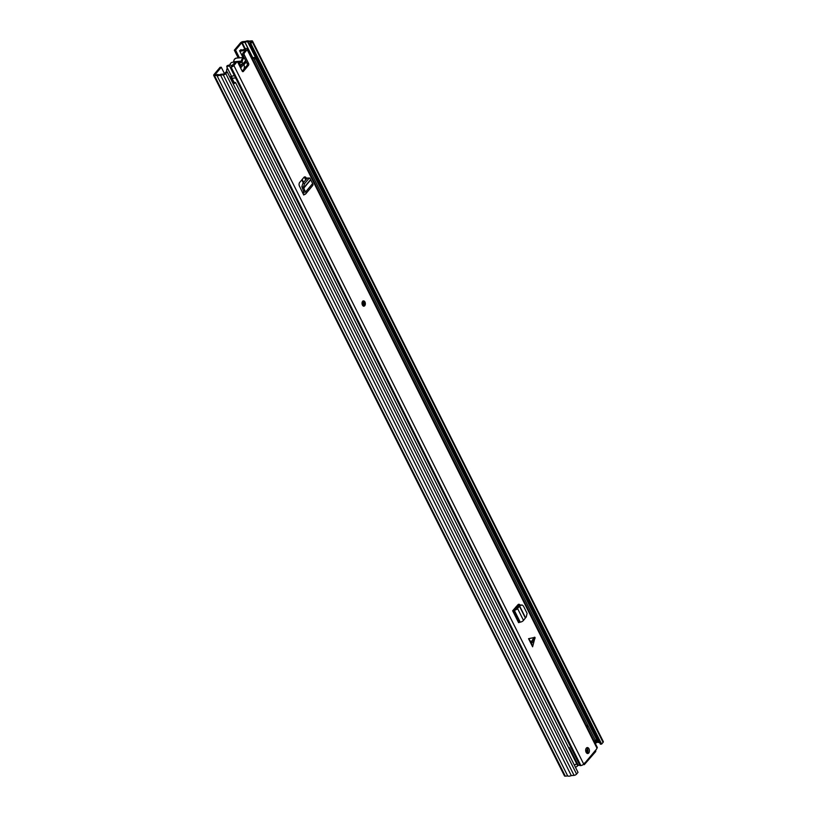 <?xml version="1.0" encoding="UTF-8"?>
<svg xmlns="http://www.w3.org/2000/svg" width="817" height="817" viewBox="0 0 817 817"><rect width="100%" height="100%" fill="white"/><g stroke="black" fill="none" stroke-linecap="round" stroke-linejoin="round"><path stroke-width="1.23" d="M234.336 50.215L240.433 42.913A1.991 0.827 153.4 0 1 242.935 41.626L245.335 41.412A4.504 1.869 153.4 0 1 248.95 41.095L251.707 40.85A1.991 0.827 153.4 0 1 252.524 41.105A1.991 0.827 153.4 0 1 252.29 41.861L250.85 43.577L249.614 43.689L251.105 41.82L247.765 42.014A2.911 1.205 153.4 0 0 245.029 42.259L241.669 42.801L235.562 50.103L234.336 50.215L238.207 57.946M215.28 74.735L218.098 74.51A2.911 1.205 153.4 0 0 220.835 74.276L224.052 73.959L225.992 71.978L227.218 71.876L225.788 73.591A1.991 0.827 153.4 0 1 223.286 74.878L220.529 75.123A4.504 1.869 153.4 0 1 216.913 75.44L214.514 75.654A1.991 0.827 153.4 0 1 213.697 75.399A1.991 0.827 153.4 0 1 213.931 74.643L220.028 67.341L221.264 67.229L224.522 73.734M215.167 74.531L221.264 67.229M235.562 50.103L239.442 57.844M597.258 742.316A2.911 1.205 153.4 0 1 598.555 742.52L599.535 742.459M227.218 71.876L578.007 772.371L576.567 774.087A1.991 0.827 153.4 0 1 574.065 775.374L571.308 775.619A4.504 1.869 153.4 0 1 567.703 775.936L565.293 776.15A1.991 0.827 153.4 0 1 564.476 775.895L213.697 75.399M249.614 43.689L600.403 744.185L601.629 744.083L250.85 43.577M252.524 41.105L603.303 741.601A1.991 0.827 153.4 0 1 603.069 742.357L601.629 744.083M220.529 75.123L571.308 775.619M216.913 75.44L567.703 775.936M245.08 61.336L245.335 61.837A1.991 0.827 153.4 0 1 245.1 62.592L244.691 61.786M239.973 66.667L242.169 64.032M240.617 67.954L245.1 62.592M231.997 62.358L233.182 62.245L231.997 62.358A5.168 3.237 84.9 0 0 229.822 64.951M242.843 65.289L243.926 64.778A4.238 2.655 -95.1 0 1 243.905 69.21M239.105 64.951A4.238 2.655 -95.1 0 1 239.575 63.706A4.238 2.655 -95.1 0 1 243.252 63.512L239.248 65.217M239.83 65.166A1.859 1.164 84.9 0 0 239.269 65.003A1.859 1.164 84.9 0 0 239.146 65.023M243.252 63.512L245.662 60.632M246.315 61.929L243.926 64.778M242.669 70.681A4.238 2.655 -95.1 0 1 242.077 70.875M246.101 61.51L245.212 61.592M231.844 78.544L230.813 79.045L232.916 83.242A2.911 1.205 -26.6 0 0 234.867 82.323L235.602 82.65L577.67 765.774A2.645 1.103 153.4 0 1 575.434 767.224M231.538 77.942L231.119 78.115A1.991 0.827 -26.6 0 0 230.496 78.412M596.716 739.742L595.276 740.273L254.199 59.171L255.65 58.64L596.716 739.742A4.504 1.869 -26.6 0 0 596.645 739.222L255.578 58.119A4.504 1.869 -26.6 0 0 252.31 57.823L252.014 57.915M255.65 58.64A4.504 1.869 -26.6 0 0 255.578 58.119M254.199 59.171A2.911 1.205 -26.6 0 0 254.148 58.834A2.911 1.205 -26.6 0 0 252.341 58.558M233.223 83.865A4.504 1.869 -26.6 0 0 235.602 82.65M574.3 764.967A4.504 1.869 -26.6 0 0 576.669 763.752M596.706 739.395A2.645 1.103 -26.6 0 0 596.706 738.915L597.778 741.07A2.645 1.103 153.4 0 1 597.462 742.071L595.899 742.919L594.827 740.764A2.247 0.929 -26.6 0 0 595.103 739.936M587.106 727.079A2.247 0.929 -26.6 0 0 587.699 726.538A2.247 0.929 -26.6 0 0 587.985 725.71M595.899 742.919A2.247 0.929 153.4 0 1 595.307 743.46M576.271 762.966A2.247 0.929 -26.6 0 0 576.302 762.935L576.986 762.986L576.598 763.609M569.153 748.74A2.247 0.929 -26.6 0 0 569.183 748.709A2.247 0.929 -26.6 0 0 569.449 747.861A2.247 0.929 -26.6 0 0 568.561 747.565M585.769 751.293L587.607 749.097M596.318 742.878L595.236 740.723L596.39 739.916A2.645 1.103 -26.6 0 0 596.441 739.845M569.449 747.861L577.65 764.242A2.247 0.929 153.4 0 1 577.69 764.395M587.954 725.649A2.247 0.929 -26.6 0 0 586.33 725.537M577.823 765.049L577.67 765.774M574.351 765.069A2.645 1.103 -26.6 0 0 576.016 764.171M587.546 749.169A16.228 10.182 -95.1 0 1 586.555 752.947M531.111 642.009L532.613 646.778L535.053 637.383L528.568 638.69L531.111 642.009L534.349 637.199M362.605 301.371A2.645 1.665 -95.1 0 1 363.453 300.881A2.645 1.665 -95.1 0 1 365.209 302.647A2.645 1.665 -95.1 0 1 364.77 305.681A2.645 1.665 -95.1 0 1 363.922 306.161A2.645 1.665 -95.1 0 1 362.166 304.394A2.645 1.665 -95.1 0 1 362.605 301.371M586.33 748.127A2.982 1.869 -95.1 0 1 587.28 747.575A2.982 1.869 -95.1 0 1 589.261 749.567A2.982 1.869 -95.1 0 1 588.751 752.978A2.982 1.869 -95.1 0 1 587.801 753.519A2.982 1.869 -95.1 0 1 585.82 751.528A2.982 1.869 -95.1 0 1 586.33 748.127M587.066 753.356A2.982 1.869 84.9 0 0 587.321 753.1A2.982 1.869 84.9 0 0 587.934 750.272A2.982 1.869 84.9 0 0 586.575 747.872M302.739 193.026A2.512 1.654 39.9 0 1 303.209 192.914L304.271 192.72L303.362 190.698L304.812 190.575L305.619 191.944A2.512 1.654 39.9 0 1 305.691 193.915A2.512 1.654 39.9 0 1 304.792 194.344L303.73 195.008L299.42 186.051A2.645 1.665 84.9 0 1 299.665 182.457L303.914 177.371A2.645 1.665 84.9 0 1 304.761 176.88A2.645 1.665 84.9 0 1 306.222 177.912L306.671 178.739M532.613 646.778L528.568 638.69M513.822 609.38A2.512 1.042 153.4 0 1 514.373 609.278L516.824 607.685L518.264 607.552L517.559 608.532A2.512 1.042 153.4 0 1 514.302 610.279L512.647 610.779L517.968 604.713A2.645 1.665 84.9 0 1 518.754 604.284A2.645 1.665 84.9 0 1 519.908 604.846M584.778 762.823L583.706 764.109A2.247 0.929 153.4 0 1 580.877 765.56L580.611 765.58A2.124 0.878 153.4 0 1 579.876 765.458A2.951 1.226 -26.6 0 0 579.284 765.284L578.058 765.294M595.001 751.865L596.992 748.198A2.247 0.929 153.4 0 0 597.258 747.351L247.449 48.785A2.247 0.929 153.4 0 1 247.173 49.643L244.365 53.003L242.925 53.136A1.328 0.827 84.9 0 0 242.833 54.974L244.273 54.851A1.328 0.827 -95.1 0 1 244.365 53.003M237.124 61.939L235.684 62.072A1.328 0.827 84.9 0 0 235.265 62.306L236.705 62.184A1.328 0.827 -95.1 0 1 237.88 62.501L242.2 71.12A1.328 0.827 84.9 0 0 243.374 71.426L248.491 65.309A1.328 0.827 84.9 0 0 248.582 63.471L244.273 54.851M236.705 62.184L233.897 65.544A2.247 0.929 153.4 0 1 231.058 67.004L230.803 67.025A2.124 0.878 153.4 0 1 229.924 66.749A2.124 0.878 153.4 0 1 229.894 66.657A2.951 1.226 -26.6 0 0 229.853 66.524A2.951 1.226 -26.6 0 0 226.728 66.728L227.095 65.717A4.8 1.991 153.4 0 1 231.507 65.697A4.8 1.991 153.4 0 1 231.579 65.911L235.265 62.306M304.067 177.207A2.645 1.665 -95.1 0 1 304.792 178.035L305.752 179.832M242.24 71.191L247.051 65.442L248.491 65.309M248.582 63.471L247.142 63.593A1.328 0.827 -95.1 0 1 247.051 65.442M247.142 63.593L242.833 54.974M247.449 48.785A2.247 0.929 153.4 0 0 246.52 48.499L246.254 48.52A2.124 0.878 153.4 0 0 245.192 48.795A2.124 0.878 153.4 0 0 244.538 49.122A2.951 1.226 -26.6 0 1 240.995 49.643L239.595 50.746A4.8 1.991 153.4 0 0 245.151 49.663L245.743 49.766L242.925 53.136M518.06 604.611A2.645 1.665 -95.1 0 1 518.826 605.52L518.836 605.54M234.602 76.083A2.951 1.226 -26.6 0 0 231.589 76.42L232.069 78.34L231.466 77.799L233.989 82.834M230.803 67.025L236.195 77.799L232.069 78.34L234.244 82.701M583.951 763.813L584.349 764.61L583.226 764.559M595.818 749.945L585.084 762.792L584.349 764.61L595.777 751.477M239.595 50.746L242.996 57.527M235.653 76.727A2.124 0.878 153.4 0 1 234.796 76.471A2.124 0.878 153.4 0 1 234.785 76.451A2.124 0.878 153.4 0 1 234.755 76.359M231.589 76.42L226.728 66.728M231.466 77.799L231.671 76.778M518.264 607.552L520.47 605.356L522.226 605.019L523.452 606.081L527.098 613.363L526.271 616.947L523.493 620.379A2.512 1.042 153.4 0 1 520.235 622.135L518.581 622.636L512.647 610.779M522.226 605.019L519.5 605.07L516.824 607.685M304.812 190.575L303.454 187.195L304.547 183.692L308.867 178.525L309.786 178.035L312.645 183.539A2.512 1.654 39.9 0 1 312.717 185.5L305.691 193.915M304.547 183.692L302.944 183.202L307.233 178.065L308.867 178.525M302.944 183.202L301.851 186.705L303.362 190.698M309.786 178.035L307.233 178.065M241.669 42.801L244.763 48.989M247.868 42.035L598.647 742.541M247.765 42.014L598.555 742.52M245.029 42.259L252.77 57.701M244.886 42.3L252.616 57.741M242.169 42.545L245.284 48.765M252.29 41.861L603.069 742.357M225.788 73.591L576.567 774.087M223.286 74.878L574.065 775.374M214.514 75.654L565.293 776.15M232.498 62.276L241.056 61.551A0.664 0.511 -86.1 0 1 241.526 62.163A1.328 0.827 84.9 0 0 242.312 61.224L241.046 61.551A0.664 0.511 -86.1 0 0 240.995 61.551A5.168 3.237 -95.1 0 0 240.668 61.551A5.168 3.237 -95.1 0 0 238.401 63.522M242.475 58.364A5.168 3.237 -95.1 0 1 244.058 57.435L236.317 58.119A5.168 3.237 84.9 0 0 234.663 59.059A5.168 3.237 84.9 0 0 233.58 61.775L241.383 61.081A5.168 3.237 -95.1 0 1 242.475 58.364M244.395 58.089A4.504 2.829 84.9 0 0 243.252 58.865A4.504 2.829 84.9 0 0 242.312 61.224M244.681 67.75L245.161 67.699A5.168 3.237 -95.1 0 1 245.029 67.719A5.168 3.237 -95.1 0 1 244.712 67.719L244.671 67.719A0.664 0.511 93.9 0 0 245.202 67.014A4.504 2.829 84.9 0 0 245.774 66.963M236.317 58.119L234.428 59.171L233.345 62.204M227.34 67.944A5.168 3.237 84.9 0 0 226.656 71.927M229.587 76.594A5.168 3.237 84.9 0 0 230.323 76.665L231.62 76.553M241.526 62.163A4.504 2.829 84.9 0 0 238.983 64.696M244.242 68.802A4.504 2.829 84.9 0 0 244.426 67.954L244.385 68.179M245.202 67.014A1.328 0.827 84.9 0 0 244.426 67.954M231.548 65.779L232.436 65.697M301.779 179.924L303.24 182.834M515.731 607.154L516.334 608.359M231.119 78.115L233.274 83.13M596.063 740.294L597.145 742.449M597.462 742.071L596.39 739.916M577.987 765.396L576.904 763.241M303.73 195.008L304.23 194.395M247.173 49.643L596.992 748.198M233.897 65.544L583.706 764.109M235.459 77.676L579.876 765.458M236.195 77.799L580.611 765.58M231.058 67.004L580.877 765.56M243.374 71.426L242.496 71.508M245.151 49.663L245.406 50.174M513.474 610.35L519.418 622.207M514.302 610.279L520.235 622.135M517.559 608.532L523.493 620.379M519.408 606.122L525.26 617.805M519.612 605.948L525.443 617.611M519.5 605.07L520.47 605.356M531.765 643.316L535.002 638.496M305.619 191.944L312.645 183.539M303.597 188.37L310.521 180.077M303.515 188.094L310.419 179.822M303.209 192.914L304.067 191.893M301.851 186.705L303.454 187.195M304.792 178.035L306.222 177.912M362.932 302.28A1.328 0.827 -95.1 0 1 363.289 304.884C362.779 305.027 362.646 304.19 362.871 302.372L363.054 302.249M362.738 304.271L362.625 302.954M364.249 305.721A2.645 1.665 -95.1 0 1 363.657 306.15M227.259 67.791L226.411 71.947M229.597 76.624L230.323 76.665M244.497 68.495L244.712 67.709M302.167 179.464L303.628 182.375M516.119 606.725L516.691 607.858M578.068 765.141L576.986 762.986M229.924 66.749L234.785 76.451M234.704 76.226L229.853 66.524M302.678 192.904L303.842 191.505M363.412 306.212L364.494 305.609C365.556 303.189 365.036 301.626 362.942 300.932"/></g></svg>
